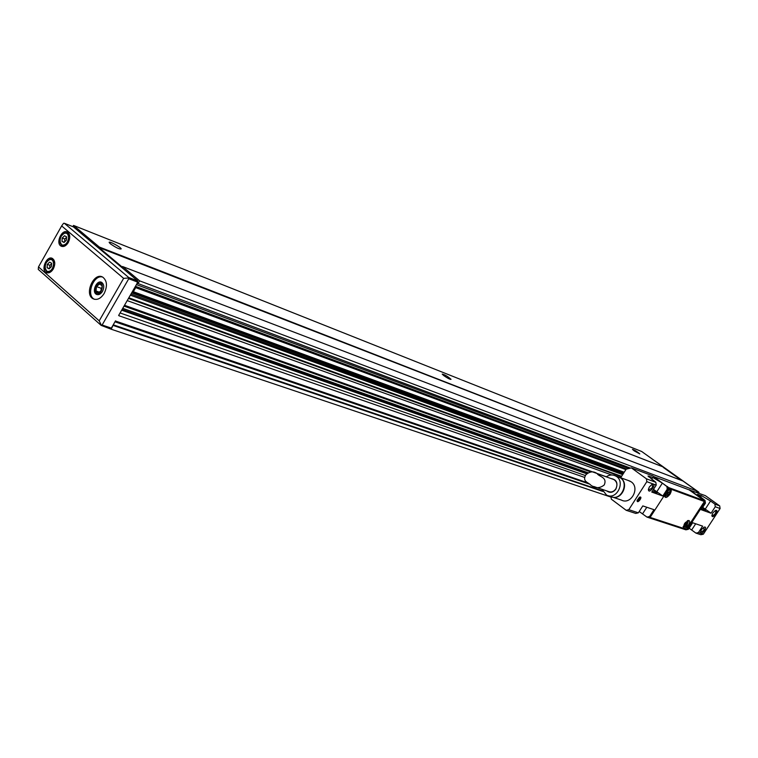 <?xml version="1.0" encoding="UTF-8"?>
<svg xmlns="http://www.w3.org/2000/svg" width="758" height="758" viewBox="0 0 758 758"><rect width="100%" height="100%" fill="white"/><g stroke="black" fill="none" stroke-linecap="round" stroke-linejoin="round"><path stroke-width="1.14" d="M47.091 267.726L47.318 264.362L49.583 262.126L51.62 263.253L51.402 266.636L49.128 268.872L47.091 267.726L49.431 268.578M51.582 263.822L49.857 265.291L49.753 268.256M49.857 265.291L47.318 264.362M95.574 291.347L95.423 288.419L96.901 285.112C106.499 276.651 101.42 300.575 95.574 291.347M97.138 294.616L95.252 292.304L95.063 288.627L96.91 284.496L101.581 282.346M101.638 290.162L98.578 292.768L96.01 290.977L96.493 286.59L99.544 283.975L102.122 285.757L101.638 290.162M101.904 287.765L101.089 288.248L96.493 286.59M101.089 288.248L101.098 290.627M99.298 292.162L96.01 290.977M585.82 474.821C589.705 471.343 593.476 470.936 597.143 473.608C598.896 476.773 607.679 477.066 604.221 484.968C600.128 488.199 596.034 488.503 591.941 485.869L590.984 485.319C588.814 482.476 581.831 481.756 585.82 474.821M612.672 479.132L613.885 479.558C617.126 481.823 617.751 484.959 615.771 488.967C613.705 491.752 611.251 492.586 608.39 491.478L593.656 486.456M611.005 496.632L611.327 499.162L626.184 510.305L635.763 513.431L638.359 512.825L642.812 505.908L653.983 509.689L649.578 516.511L646.991 517.108L685.914 529.833L688.416 529.274L686.312 529.274L649.208 517.108L650.497 516.804L668.149 489.497L667.959 488.095L704.4 501.512L704.589 502.848L705.423 503.16L705.035 500.47L697.313 494.387L701.51 495.675L710.54 501.01L714.87 504.108L715.268 506.761L711.051 513.223L701.159 509.698L705.423 503.16M701.643 508.95L705.821 510.295L702.514 507.623M652.268 491.25L657.214 492.861L653.254 489.725M639.458 497.21L637.08 500.536C637.175 504.8 643.741 495.637 639.458 497.21L639.818 497.333M715.344 510.522L712.871 512.882L711.895 515.412C712.226 520.282 720.337 508.789 715.344 510.522L715.76 510.598C716.045 513.147 714.86 514.834 712.198 515.648L711.904 515.26M646.991 517.108L639.212 511.508M688.416 529.274L692.66 522.755L702.628 526.128L698.431 532.561L695.948 533.12L689.107 528.203M702.713 507.32L711.051 513.223M653.481 489.374L662.814 496.016L651.747 492.065L656.22 485.12L655.831 482.296L648.005 476.024L652.761 477.455L662.378 483.121L666.86 486.371L667.248 489.166L668.149 489.497M653.832 476.621L689.212 489.895L704.277 500.706L667.836 487.261L652.913 475.958L631.386 467.875L626.165 469.193L620.679 477.758M652.079 484.381L652.666 484.485L652.24 487.801L648.772 490.009L648.384 489.403M649.369 486.93L648.384 489.422C648.592 495.647 658.143 482.126 651.871 484.485L649.369 486.93M703.983 527.217L703.879 530.297L700.733 532.391L700.449 531.993M701.415 529.643L700.439 532.144C700.724 537.071 708.986 525.531 703.955 527.227L701.415 529.643M689.212 489.895L705.376 495.656L719.702 505.899L714.87 504.108M689.714 489.782L704.277 500.706M705.035 500.47L704.201 500.166M631.386 467.875L646.432 478.819L646.82 481.681L628.799 509.679L626.184 510.305M628.164 480.458L631.215 481.842C640.368 487.887 630.921 505.33 621.361 500.062L612.824 497.191M638.359 512.825L628.799 509.679M650.497 516.804L649.578 516.511M695.948 533.12L700.875 534.731L703.348 534.182L698.431 532.561M685.061 529.558L684.389 529.065M667.248 489.166L662.814 496.016M646.82 481.681L656.22 485.12M655.831 482.296L646.432 478.819M667.76 486.702L666.86 486.371M704.4 501.512L686.312 529.274M704.589 502.848L687.563 528.989M715.268 506.761L720.1 508.533L703.348 534.182M720.1 508.533L719.702 505.899M665.249 496.225L664.529 495.467M668.897 489.516L669.513 489.734M667.514 490.483L668.859 489.535C671.607 488.796 672.005 490.331 670.063 494.14C666.926 497.93 665.069 498.461 664.501 495.723L664.652 494.917M683.858 527.104L683.204 526.45M687.487 520.67L687.97 520.86M688.463 525.038C685.516 528.629 683.744 529.217 683.166 526.782L687.572 520.632C690.007 520.064 690.301 521.532 688.463 525.038M611.678 496.869C621.295 500.924 629.614 483.879 620.811 478.099L617.742 476.697M617.448 476.593L619.39 477.294C630.116 482.192 620.935 502.071 610.569 496.433L608.541 495.751M601.918 489.27L606.58 495.088C616.974 500.744 626.184 480.79 615.439 475.872C612.35 474.432 609.271 474.754 606.229 476.839M606.732 490.909C610.019 493.24 613.07 492.643 615.875 489.128C618.244 483.073 616.624 479.539 611.014 478.544M667.22 490.928L669.845 489.971C670.754 491.165 670.157 492.927 668.073 495.277L665.363 496.31L665.05 494.292M666.206 494.254L667.353 493.174L667.542 491.601L667.789 492.757L669.314 491.752L667.874 493.107L667.239 492.653M667.343 493.183L668.12 494.263L667.675 494.68L667.173 493.344M667.428 493.534L665.979 494.889M667.874 493.107L668.12 494.263M667.154 492.293L667.789 492.757M669.314 491.752L668.575 492.018M686.776 525.91L683.953 527.17C683.612 524.053 685.061 522.035 688.311 521.106L686.776 525.91M684.806 525.322L685.876 524.214L685.943 522.821L686.293 523.778L687.752 522.66L686.397 524.072L685.611 523.494M685.753 523.863L686.748 525.029L686.331 525.465L685.753 524.337M685.981 524.508L684.626 525.919M686.397 524.072L686.748 525.029M685.545 523.228L686.293 523.778M687.752 522.66L687.118 522.925M638.331 499.693L638.88 500.1L638.274 500.119L638.369 499.332L639.686 498.499L638.88 500.1M638.871 498.764L639.581 499.285M638.833 500.451L638.7 500.526C637.885 499.105 638.35 498.461 640.084 498.593L638.833 500.451M640.074 498.319L639.307 497.295M637.137 500.204L638.236 500.65M127.202 300.604L611.706 474.972M696.28 492.245L697.038 491.08L682.92 480.979L122.54 266.522L139.614 280.848L697.038 491.08M139.614 280.848L138.051 283.558L630.448 468.112M138.051 283.558L136.999 283.606L135.009 287.055L135.701 287.633L625.89 469.628M136.421 284.601L628.742 468.548M135.436 286.316L626.572 469.088M135.701 287.633L133.351 291.707L624.222 472.234M133.351 291.707L132.669 291.119L118.636 315.461M663.468 467.07L641.694 451.493L73.545 225.439L99.27 247.013L663.468 467.07L98.966 247.544L122.237 267.062L122.54 266.522M443.752 375.589L442.208 374.111C444.823 374.66 447.76 376.404 451.038 379.332C450.176 379.578 447.751 378.327 443.752 375.589M634.152 450.849L632.466 449.361C634.768 450.11 637.203 451.616 639.761 453.89L634.152 450.849M110.365 243.801L109.237 242.588C107.996 240.314 120.56 246.89 121.223 248.861C119.783 249.496 116.163 247.809 110.365 243.801M99.27 247.013L98.966 247.544M681.518 480.439L663.269 467.392M120.077 312.959L585.413 475.55M101.155 325.381L102.122 325.021L128.746 278.755L128.377 277.996L123.63 278.357L99.213 320.842L38.497 266.911L38.26 269.393L101.155 325.381L111.208 329.228L113.378 324.585L111.331 328.119L110.365 328.479M611.071 497.125L111.208 329.228M587.886 482.884L115.86 321.155M584.778 477.474L118.978 315.754M72.853 226.651L73.545 225.439M644.565 453.549L698.895 492.236L696.801 491.449M698.895 492.236L698.885 493.221M696.413 492.046L699.009 493.022M135.009 287.055L132.669 291.119M137.776 280.915L128.699 277.494L64.326 223.269L73.422 226.879L137.776 280.915L136.999 283.606M68.277 242.522C66.041 245.99 63.653 247.193 61.095 246.113C55.249 243.204 62.004 228.518 67.528 232.147C70.191 234.402 70.437 237.86 68.277 242.522M53.287 268.957C51.127 272.34 48.787 273.534 46.285 272.52C40.411 269.734 46.93 254.991 52.482 258.487C55.201 260.743 55.476 264.229 53.287 268.957M102.586 277.058C93.585 274.235 85.739 295.232 94.305 299.211L94.523 299.325M102.52 291.375C100.653 294.246 98.625 295.241 96.418 294.341C91.292 291.877 96.872 279.351 101.743 282.421C104.13 284.383 104.386 287.358 102.52 291.375M104.197 293.412C100.814 298.624 97.128 300.424 93.149 298.804C83.797 294.341 93.964 271.563 102.804 277.172C107.124 280.725 107.589 286.136 104.197 293.412M64.326 223.269L63.53 223.326L61.654 225.931L123.63 278.357M111.331 328.119L102.122 325.021M115.529 320.852L113.378 324.585M128.746 278.755L137.823 282.166M128.377 277.996L128.699 277.494M99.213 320.842L101.288 325.087M38.497 266.911L61.654 225.931M66.533 237.453L64.752 238.988L64.657 241.906M64.506 235.757L66.571 236.856L66.353 240.229L64.07 242.484L62.004 241.376L62.222 238.012L64.506 235.757M64.752 238.988L62.222 238.012M64.297 242.257L62.004 241.376M45.092 268L47.167 272.027L51.904 270.862M54.765 263.026L52.747 259.407L50.369 259.141M49.744 259.662C55.22 258.184 54.443 270.019 48.967 271.336C43.5 272.766 44.296 260.998 49.744 259.662M642.576 513.81L646.801 507.263M691.666 529.965L695.692 523.787M698.203 494.434L697.805 495.05M701.51 495.675L700.496 497.22M710.54 501.01L705.281 509.073M649.066 476.071L648.592 476.81M652.761 477.455L651.615 479.236M662.378 483.121L656.864 491.667M606.315 476.773L124.502 305.284M128.472 298.396L621.352 476.706M128.813 297.809L621.598 476.337M122.114 309.425L587.128 473.295M122.038 309.558L587.033 473.371M121.668 310.193L586.654 473.75M590.823 471.931L124.018 306.118M623.142 473.921L130.982 294.038M623.626 473.163L131.665 292.853M623.663 473.106L131.721 292.749M623.91 472.727L132.063 292.162M602.79 491.421L113.359 325.504M602.525 490.9L113.454 324.888M589.279 484.002L114.979 321.809M588.341 483.253L115.292 321.269M59.967 241.508L61.985 245.639L66.799 244.521M69.755 236.799L67.775 233.066L65.283 232.791M64.657 233.293C70.191 231.74 69.442 243.564 63.909 244.957C58.385 246.454 59.152 234.705 64.657 233.293M47.167 272.027C45.471 270.019 41.15 265.764 49.952 259.208L53.837 259.814M48.029 272.33L49.128 272.728M96.901 285.112L96.91 284.496M613.885 479.558L597.143 473.608M630.097 481.15L619.693 477.398M615.439 475.872L619.39 477.294M130.338 295.156L622.678 474.631M587.914 472.698L122.739 308.345M62.052 246.483L61.095 246.113M47.233 272.861L46.285 272.52M94.305 299.211L93.149 298.804M96.977 294.54L96.418 294.341M62.848 245.962L63.947 246.378M61.985 245.639C60.204 243.612 56.263 239.073 64.856 232.848L68.874 233.502"/></g></svg>
